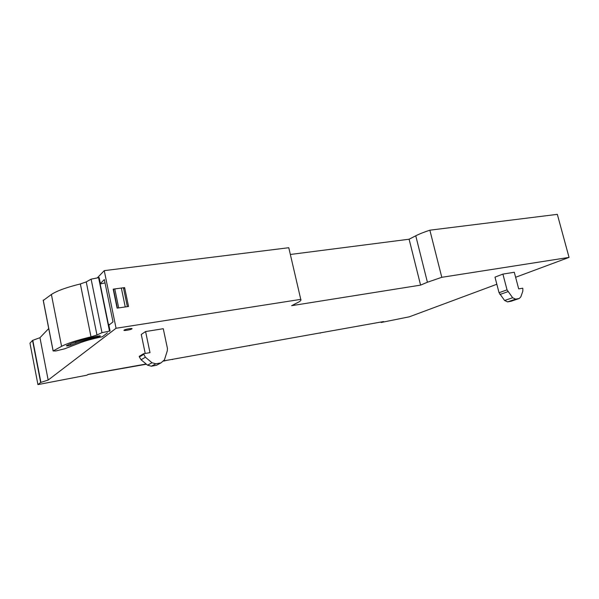 <?xml version="1.0" encoding="UTF-8"?>
<svg xmlns="http://www.w3.org/2000/svg" width="599" height="599" viewBox="0 0 599 599"><rect width="100%" height="100%" fill="white"/><g stroke="black" fill="none" stroke-linecap="round" stroke-linejoin="round"><path stroke-width="0.9" d="M100.377 283.537L104.338 279.553L113.009 321.888L108.876 325.182M48.729 328.544L39.961 337.686L32.548 340.404L29.965 343.175L37.932 384.603L86.915 375.191L88.15 374.39L146.178 364.012M39.961 337.686L48.167 380.043L40.657 382.469L32.533 340.412L40.657 382.469L37.932 384.603M97.293 277.906L104.256 270.643L116.064 328.259L48.167 380.043M116.064 328.259L300.765 299.365L288.778 247.716L104.256 270.643M288.778 247.716L289.025 248.78M290.343 254.478L409.11 239.218L415.758 235.796C419.315 233.977 424.017 232.105 429.865 230.188L557.332 214.352L569.05 257.398L441.792 277.307L429.865 230.188M163.999 360.83L383.555 321.566L381.136 322.487L381.024 322.022M124.622 287.61L128.538 306.471L117.105 308.133L113.196 289.152L124.622 287.61L123.604 288.523M300.765 299.365C301.334 299.979 300.735 300.833 298.983 301.911L291.631 305.677L420.58 285.124L409.11 239.218M415.758 235.796L427.416 282.241L420.58 285.124M427.416 282.241L441.792 277.307M381.136 322.487L409.357 316.796L496.841 284.255M515.627 277.27L569.05 257.398M131.877 328.896L131.802 328.941C130.357 329.929 122.615 331.12 124.12 330.124L124.203 330.071C125.663 329.076 133.45 327.893 131.877 328.896M145.228 353.462L141.267 334.444L145.587 331.554L163.265 328.709L167.421 348.333L167.308 350.767L164.455 359.827L161.026 362.874L155.86 363.803L152.004 362.747L145.4 357.244L143.558 353.754L149.997 352.639L145.587 331.554M507.039 289.864L499.049 292.716L494.984 277.135L502.905 274.095L514.301 272.26L518.689 288.89L522.732 288.194L522.867 288.696L522.822 291.189L520.845 296.834L519.236 298.497L515.672 299.148L512.647 297.74L507.039 289.864L502.905 274.095M143.558 353.754L139.245 356.323L139.38 356.952L141.057 359.752L147.571 365.165L151.375 366.206L156.466 365.285L161.026 362.874M141.057 359.752L145.4 357.236L141.057 359.752M499.049 292.716L504.598 300.488L507.6 301.881L511.254 301.185M109.804 324.441L108.434 324.643L100.13 283.941L105.035 282.938M43.248 300.488L51.387 294.476C56.8 290.889 66.459 287.378 80.356 283.948L86.241 281.904L91.115 279.149L99.157 277.562L100.445 283.866M98.588 277.644L109.497 331.105L110.066 331.007L108.756 324.591M108.434 324.643L109.969 324.314M100.145 283.926L108.456 324.628M107.401 332.872L102.392 336.735L101.253 336.975C92.463 338.847 85.425 340.786 80.154 342.793L64.662 348.805L55.939 350.947L53.109 350.962L61.585 346.334C67.178 343.399 76.986 340.232 91.003 336.848L96.963 334.991L101.98 332.685L109.497 331.105M91.115 279.149L101.98 332.685M75.908 343.19C81.479 341.048 88.922 338.944 98.236 336.87L100.347 335.942L98.086 336.024C83.021 339.371 72.479 342.598 66.444 345.683L66.392 345.72C66.654 346.11 68.121 345.93 70.794 345.181L75.908 343.19L75.661 341.969M87.978 374.502L146.426 364.214M163.819 361.1L166.537 360.373M88.547 374.323L88.016 374.667M172.31 359.34L244.272 346.477M173.066 359.205L172.355 359.572M249.349 345.563L315.523 333.733M250.247 345.406L249.401 345.788M320.001 332.932L381.069 322.007M321.012 332.752L320.046 333.141M32.78 340.292L40.897 382.372M155.86 363.803L151.375 366.206M147.571 365.165L152.004 362.747M139.38 356.952L143.693 354.398M510.88 301.29L518.974 298.557M515.672 299.148L507.6 301.881M504.598 300.488L512.647 297.74M507.922 291.661L499.918 294.491M113.323 289.137L117.232 308.118M118.692 307.901L114.783 288.935M121.342 288.052L125.251 306.95M53.169 350.924L43.233 300.099M51.387 294.476L61.585 346.334M91.003 336.848L80.356 283.948M96.963 334.991L86.241 281.904M70.525 343.826L70.794 345.181M98.236 336.87L98.064 336.032M99.823 336.346L99.704 335.777M131.802 328.941L131.72 328.544M511.142 301.23L519.236 298.497M117.397 308.088L113.488 289.107M127.355 306.643L123.446 287.767M53.109 350.962L43.18 300.144M99.771 336.383L99.651 335.777"/></g></svg>

